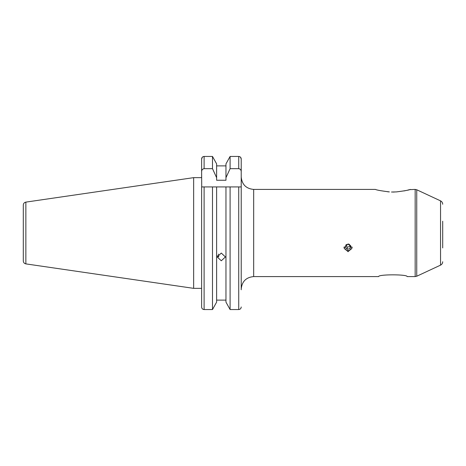 <?xml version="1.0" encoding="UTF-8"?>
<svg xmlns="http://www.w3.org/2000/svg" width="466" height="466" viewBox="0 0 466 466"><rect width="100%" height="100%" fill="white"/><g stroke="black" fill="none" stroke-linecap="round" stroke-linejoin="round"><path stroke-width="0.7" d="M442.7 247.941L442.7 221.222M442.7 204.248C442.636 202.704 441.919 201.574 440.545 200.863L440.545 265.137L416.744 276.233L415.165 276.583L407.144 276.583C407.622 274.258 378.118 274.27 378.637 276.583L253.673 276.583C246.106 277.322 241.959 281.47 241.219 289.036M396.415 191.905C404.564 190.879 409.206 190.052 410.325 189.417C409.253 190.041 404.616 190.868 396.415 191.905L391.481 192.033M442.7 229.447L442.7 233M217.395 255.741L218.659 256.917L218.478 254.121M193.652 177.651L25.857 202.116L25.857 263.884L193.652 288.349L193.652 177.651L201.621 177.651L201.621 159.023L202.308 157.246M25.857 263.884C24.273 263.529 23.422 262.539 23.3 260.925L23.3 205.075C23.422 203.461 24.273 202.471 25.857 202.116M241.219 289.782L241.219 159.023C241.091 157.479 240.258 156.617 238.726 156.448L239.675 156.64M241.219 306.978C241.091 308.521 240.264 309.377 238.726 309.552L230.099 309.552L230.099 186.924L225.963 186.924L241.219 186.924M225.963 302.119L230.099 309.552L225.963 302.119L225.963 186.924L201.621 186.924L201.621 306.978C201.749 308.521 202.576 309.377 204.108 309.552C202.576 309.383 201.749 308.521 201.621 306.978L201.621 288.349L193.652 288.349M221.292 253.055L225.404 256.958L221.292 260.779L217.185 256.958L221.292 253.055M225.963 300.116L216.626 300.116M216.626 302.119L212.49 309.552L216.626 302.119L216.626 186.924L212.49 186.924L212.49 309.552L204.108 309.552L204.108 186.924M348.061 243.98L343.955 247.906L348.061 251.704L352.168 247.906L348.061 243.98M403.923 190.949L406.02 190.512M407.773 190.099L409.078 189.761M409.503 189.645L415.165 189.417L415.165 276.583M389.366 191.905C381.205 190.879 376.569 190.046 375.456 189.417C376.557 190.046 381.194 190.874 389.366 191.905L387.619 191.771M392.89 192.056L394.3 192.033M241.219 170.737L241.219 159.023L240.514 157.228M201.621 255.997L201.621 251.017M241.219 171.75C241.19 170.02 240.363 168.989 238.726 168.663L230.099 168.663L225.963 177.709L225.963 180.243L216.626 180.243L216.626 177.709L212.49 168.663L204.108 168.663C202.477 168.983 201.65 170.014 201.621 171.75L201.72 186.924M201.621 171.75L201.621 159.023C201.749 157.479 202.582 156.617 204.108 156.448L203.159 156.64M202.535 157.025L203.054 156.687M212.49 168.663L212.49 156.448L216.626 163.881L212.49 156.448L204.108 156.448L204.108 168.663M225.963 163.881L230.099 156.448L225.963 163.881L225.963 177.709M216.626 177.709L216.626 163.881M225.963 165.884L216.626 165.884M230.099 168.663L230.099 156.448L238.726 156.448L238.726 168.663M23.3 233L23.3 210.393M241.12 186.924L238.726 186.924L238.726 309.552M344.065 246.997A4.008 3.769 180 0 0 352.057 246.992M348.912 244.079L346.104 244.679L345.259 247.26L347.211 249.246L350.018 248.64L350.863 246.06L348.912 244.079M350.018 248.64L350.339 245.53M350.018 246.514L347.211 247.114L347.211 249.246M347.211 247.114L345.784 245.664M375.456 189.417L253.673 189.417L253.673 276.583M416.744 276.233L416.744 189.767L415.165 189.417M440.545 200.863L416.744 189.767M440.545 265.137C441.919 264.426 442.636 263.296 442.7 261.752M253.673 189.417C246.106 188.678 241.959 184.53 241.219 176.964"/></g></svg>
